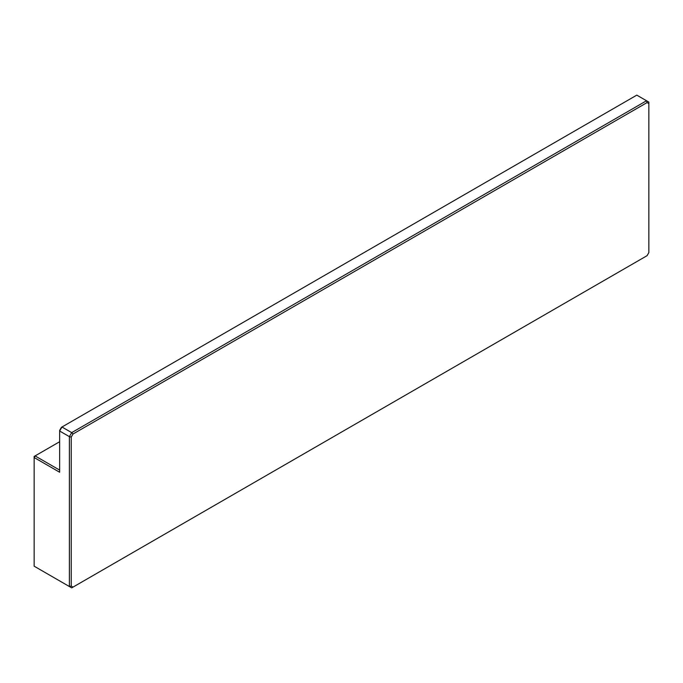 <?xml version="1.0" encoding="UTF-8"?>
<svg xmlns="http://www.w3.org/2000/svg" width="683" height="683" viewBox="0 0 683 683"><rect width="100%" height="100%" fill="white"/><g stroke="black" fill="none" stroke-linecap="round" stroke-linejoin="round"><path stroke-width="1.02" d="M59.643 441.73L34.15 456.449L34.15 457.525L59.643 472.243L59.643 430.401L61.419 427.327L61.965 427.012L71.698 432.629L69.384 436.642L59.643 431.024L61.965 427.012L636.795 95.133L646.536 100.751L71.698 432.629L73.013 434.012L71.237 437.086L69.384 436.642L69.384 586.526L71.237 586.082L73.013 587.107L647.074 255.673L648.85 252.599L648.85 103.603L647.074 102.578L73.013 434.012M647.074 102.578L646.536 100.751L648.85 102.091L648.85 103.603M71.237 437.086L71.237 586.082M73.013 587.107L71.698 587.867L34.15 566.19L34.15 457.525L35.081 455.92L59.643 470.1"/></g></svg>
